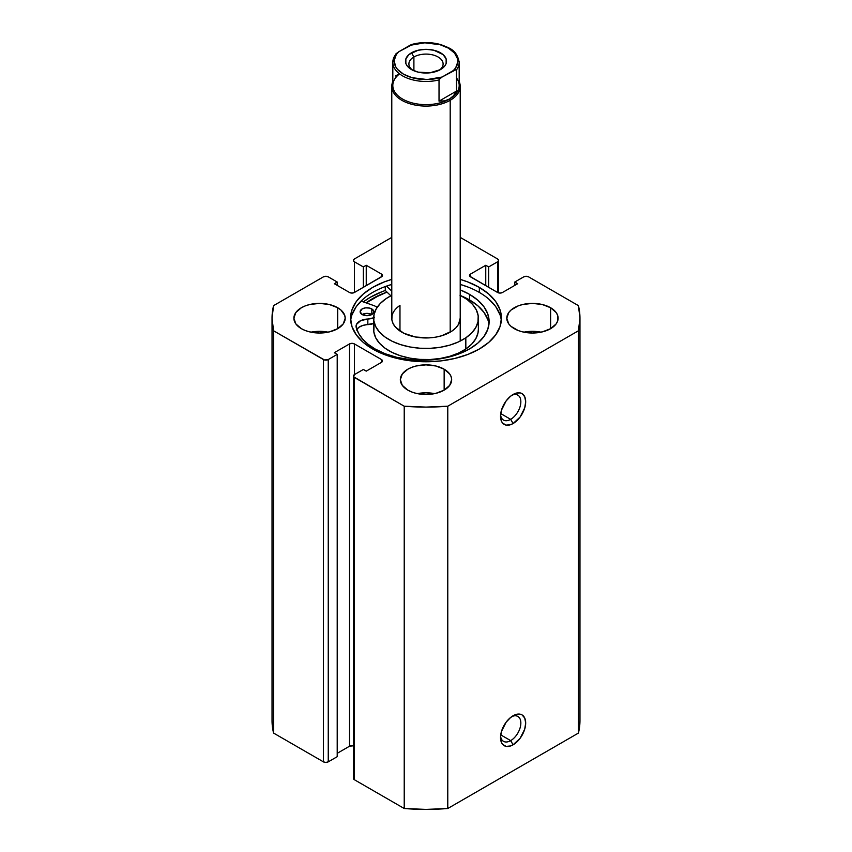 <?xml version="1.0" encoding="UTF-8"?>
<svg xmlns="http://www.w3.org/2000/svg" width="852" height="852" viewBox="0 0 852 852"><rect width="100%" height="100%" fill="white"/><g stroke="black" fill="none" stroke-linecap="round" stroke-linejoin="round"><path stroke-width="1.28" d="M510.678 740.622A14.367 8.296 120 0 0 520.828 723.689A14.367 8.296 120 0 0 511.828 716.564A14.367 8.296 -60 0 1 517.867 716.436A14.367 8.296 -60 0 1 520.071 727.959A14.367 8.296 -60 0 1 510.678 740.622L500.72 734.871L510.678 740.622A14.367 8.296 -60 0 1 503.5 741.336A14.367 8.296 -60 0 1 500.582 736.032A14.367 8.296 120 0 0 510.678 740.622L513.096 744.808L510.678 740.622M513.096 715.755A17.796 10.277 -60 0 1 525.684 723.018A17.796 10.277 -60 0 1 513.096 744.808L520.093 738.322L524.726 729.131L525.684 723.018L524.726 718.012L521.999 714.871L520.093 714.168L515.556 714.615L510.646 717.448L506.109 722.24L501.477 731.431L500.518 737.544L501.477 742.55L502.637 744.392L506.109 746.395L510.646 745.947L513.096 744.808A17.796 10.277 -60 0 1 500.518 737.544A17.796 10.277 -60 0 1 513.096 715.755L513.096 715.755M510.678 419.344A14.367 8.296 120 0 0 520.828 402.41A14.367 8.296 120 0 0 511.828 395.285A14.367 8.296 -60 0 1 517.867 395.158A14.367 8.296 -60 0 1 520.071 406.67A14.367 8.296 -60 0 1 510.678 419.344L500.72 413.582L510.678 419.344A14.367 8.296 -60 0 1 503.5 420.047A14.367 8.296 -60 0 1 500.582 414.754A14.367 8.296 120 0 0 510.678 419.344L513.096 423.529L510.678 419.344M513.096 394.476A17.796 10.277 -60 0 1 525.684 401.739A17.796 10.277 -60 0 1 513.096 423.529L520.093 417.043L524.726 407.852L525.684 401.739L524.726 396.734L521.999 393.592L520.093 392.889L515.556 393.336L510.646 396.169L506.109 400.962L501.477 410.153L500.518 416.266L501.477 421.271L502.637 423.114L506.109 425.116L510.646 424.669L513.096 423.529A17.796 10.277 -60 0 1 500.518 416.266A17.796 10.277 -60 0 1 513.096 394.476L513.096 394.476M479.346 287.401A75.445 43.558 180 0 1 501.445 318.201A75.445 43.558 180 0 1 454.872 358.447A75.445 43.558 180 0 1 372.654 349.011L384.082 354.421L397.128 358.447L411.282 360.928L426 361.759L440.718 360.928L454.872 358.447L467.918 354.421L479.346 349.011L488.728 342.408L495.704 334.879L499.996 326.699L501.445 318.201L499.996 309.713L495.704 301.533L488.728 294.004L479.346 287.401L467.918 281.991L460.218 279.381A75.445 43.558 180 0 1 479.346 287.401L479.346 292.438L479.346 287.401M501.317 320.725A75.445 43.558 0 0 0 479.346 292.438A75.445 43.558 0 0 0 460.218 284.408L467.918 287.017M328.095 332.173A25.666 14.814 0 0 0 310.991 332.173L319.543 331.332L328.095 332.173M337.69 307.732L337.69 328.68L343.25 323.877L345.209 318.201L344.709 315.315L340.885 309.979L337.69 307.732L329.362 304.515L319.543 303.387L309.723 304.515L305.282 305.889L301.395 307.732L295.836 312.535L293.887 318.201A25.666 14.814 180 0 1 309.723 304.515A25.666 14.814 180 0 1 337.69 307.732A25.666 14.814 180 0 1 345.209 318.201A25.666 14.814 180 0 1 329.362 331.897A25.666 14.814 180 0 1 301.395 328.68A25.666 14.814 180 0 1 293.887 318.201L295.836 323.877L301.395 328.68L305.282 330.523L309.723 331.897L319.543 333.025L329.362 331.897L337.69 328.68L337.69 307.732M434.552 393.635A25.666 14.814 0 0 0 417.448 393.635L426 392.793L434.552 393.635M444.148 369.193L444.148 390.141L449.707 385.338L451.666 379.662L451.166 376.776L449.707 373.996L444.148 369.193L435.819 365.977L426 364.848L416.181 365.977L411.74 367.35L407.852 369.193L402.293 373.996L400.333 379.662A25.666 14.814 180 0 1 416.181 365.977A25.666 14.814 180 0 1 444.148 369.193A25.666 14.814 180 0 1 451.666 379.662A25.666 14.814 180 0 1 435.819 393.358A25.666 14.814 180 0 1 407.852 390.141A25.666 14.814 180 0 1 400.333 379.662L402.293 385.338L407.852 390.141L411.74 391.984L416.181 393.358L426 394.487L435.819 393.358L444.148 390.141L444.148 369.193M541.009 332.173A25.666 14.814 0 0 0 523.905 332.173L532.457 331.332L541.009 332.173M550.605 307.732L550.605 328.68L556.164 323.877L557.623 321.097L557.623 315.315L556.164 312.535L550.605 307.732L542.277 304.515L532.457 303.387L522.638 304.515L518.197 305.889L511.115 309.979L508.75 312.535L506.791 318.201A25.666 14.814 180 0 1 522.638 304.515A25.666 14.814 180 0 1 550.605 307.732A25.666 14.814 180 0 1 558.113 318.201A25.666 14.814 180 0 1 542.277 331.897A25.666 14.814 180 0 1 514.31 328.68A25.666 14.814 180 0 1 506.791 318.201L508.75 323.877L511.115 326.433L518.197 330.523L522.638 331.897L532.457 333.025L542.277 331.897L550.605 328.68L550.605 307.732M579.967 720.504L578.423 733.071A153.967 88.896 0 0 0 579.967 720.504L579.967 318.201A153.967 88.896 180 0 0 578.423 305.634L528.581 276.857A3.419 1.97 180 0 0 523.746 276.857L514.789 282.023L517.697 283.705L502.456 292.502A3.419 1.97 180 0 1 497.611 292.502L497.611 261.777L497.611 292.502L470.517 276.857L470.517 274.067L485.757 265.27L488.665 266.942L497.611 261.777A3.419 1.97 180 0 0 498.622 260.371A3.419 1.97 180 0 0 497.611 258.976L460.218 237.388L497.611 258.976L498.622 260.371L497.611 261.777L488.665 266.942L485.757 265.27L470.517 274.067L469.772 276.218L497.611 292.502L500.039 293.077L502.456 292.502L517.697 283.705L514.789 282.023L523.746 276.857L526.163 276.282L528.581 276.857L578.423 305.634L579.967 318.201L578.423 330.778L447.779 406.212L426 407.096L404.221 406.212L353.644 376.786L354.389 374.635L363.335 369.47L366.243 371.142L381.483 362.345L382.484 360.95L381.483 359.555L354.389 343.91L351.961 343.324L349.544 343.91L334.303 352.707L337.211 354.379L328.254 359.555L324.527 359.981L273.577 330.778L272.033 318.201L273.577 305.634L323.419 276.857L325.837 276.282L328.254 276.857L337.211 282.023L334.303 283.705L349.544 292.502L351.961 293.077L354.389 292.502L382.228 276.218L381.483 274.067L366.243 265.27L363.335 266.942L354.389 261.777L353.378 260.371L354.389 258.976L391.782 237.388L354.389 258.976A3.419 1.97 180 0 0 353.378 260.371A3.419 1.97 180 0 0 354.389 261.777L363.335 266.942L363.335 287.337L363.335 266.942L366.243 265.27L366.243 285.654L366.243 265.27L381.483 274.067L381.483 276.857L354.389 292.502L354.389 261.777L354.389 292.502A3.419 1.97 180 0 1 349.544 292.502L334.303 283.705L337.211 282.023L337.211 285.377L337.211 282.023L328.254 276.857A3.419 1.97 180 0 0 323.419 276.857L273.577 305.634A153.967 88.896 180 0 0 272.033 318.201A153.967 88.896 180 0 0 273.577 330.778L323.419 359.555L323.419 761.848L273.577 733.071L272.033 720.504A153.967 88.896 0 0 0 273.577 733.071L273.577 330.778L273.577 733.071L323.419 761.848A3.419 1.97 0 0 0 328.254 761.848L325.837 762.433L323.419 761.848L323.419 359.555A3.419 1.97 180 0 0 328.254 359.555L337.211 354.379L337.211 756.683L328.254 761.848L328.254 359.555L328.254 761.848L337.211 756.683L337.211 354.379L334.303 352.707L349.544 343.91L349.544 746.203L337.211 753.328L349.544 746.203L349.544 343.91A3.419 1.97 180 0 1 354.389 343.91L381.483 359.555L381.483 362.345L366.243 371.142L363.335 369.47L354.389 374.635L354.389 343.91L354.389 374.635A3.419 1.97 180 0 0 353.378 376.03L353.644 777.578M391.782 279.381L384.082 281.991L372.654 287.401L363.272 294.004L356.296 301.533L352.004 309.713L350.555 318.201L352.004 326.699L356.296 334.879L363.272 342.408L372.654 349.011A75.445 43.558 180 0 1 350.555 318.201A75.445 43.558 180 0 1 391.782 279.381M579.967 318.201A153.967 88.896 180 0 1 578.423 330.778L578.423 733.071L447.779 808.505L447.779 406.212L578.423 330.778L578.423 733.071L447.779 808.505L426 809.4L404.221 808.505L354.389 779.729L353.378 778.334A3.419 1.97 0 0 0 354.389 779.729L354.389 377.436L404.221 406.212L404.221 808.505L354.389 779.729L354.389 377.436A3.419 1.97 180 0 1 353.378 376.03M353.378 745.809L349.544 746.203A3.419 1.97 0 0 1 353.378 745.809M514.789 282.023L514.789 285.377L514.789 282.023M485.757 265.27L485.757 285.654L485.757 265.27M488.665 266.942L488.665 287.337L488.665 266.942M381.483 274.067A3.419 1.97 180 0 1 382.484 275.462A3.419 1.97 180 0 1 381.483 276.857L381.483 274.067M381.483 359.555A3.419 1.97 180 0 1 382.484 360.95A3.419 1.97 180 0 1 381.483 362.345L381.483 359.555M470.517 274.067L470.517 276.857A3.419 1.97 180 0 1 469.516 275.462A3.419 1.97 180 0 1 470.517 274.067M366.104 302.897A75.445 43.558 180 0 1 386.978 292.098L372.654 298.583L366.104 302.897M382.282 291.608L370.354 297.252L363.303 301.917A78.693 45.433 0 0 1 385.296 290.489L385.296 286.56L385.296 290.489L390.855 295.804L385.296 290.489M499.996 314.739L495.704 306.56L488.728 299.031M350.683 320.725A75.445 43.558 0 0 1 391.782 284.408L384.082 287.017M363.272 299.031L356.296 306.56L352.004 314.739M447.779 406.212A153.967 88.896 180 0 1 404.221 406.212L404.221 808.505A153.967 88.896 0 0 0 447.779 808.505L447.779 406.212M460.218 318.201A34.218 19.756 180 0 1 452.029 331.023L455.863 327.85L458.546 324.303L460.218 318.115M399.971 331.023L399.971 305.389L399.971 331.023M459.973 295.207L467.088 299.478L472.626 304.462L476.375 309.979L478.185 315.815L477.993 321.737L475.799 327.53L471.688 332.962L465.831 337.818A52.355 30.225 180 0 1 407.895 346.562A52.355 30.225 180 0 1 373.645 318.201A52.355 30.225 180 0 1 386.169 298.594A52.355 30.225 180 0 1 391.782 295.335L386.169 298.594L380.312 303.45L376.201 308.882L374.007 314.676L373.815 320.597L375.625 326.422L379.374 331.939L384.912 336.934L392.026 341.205L400.451 344.581L409.855 346.956L419.876 348.223L430.143 348.34L440.239 347.286L449.792 345.124L458.44 341.929L465.831 337.818L465.831 349L465.831 337.818A52.355 30.225 180 0 0 478.355 318.201L478.355 329.383A52.355 30.225 0 0 1 465.831 349L471.688 344.133L475.799 338.702L477.993 332.919L478.355 329.245M373.645 318.201L373.645 329.383A52.355 30.225 0 0 0 407.895 357.744A52.355 30.225 0 0 0 465.831 349L458.44 353.101L449.792 356.306L440.239 358.468L430.143 359.512L419.876 359.395L409.855 358.128L400.451 355.763L392.026 352.377L384.912 348.106L379.374 343.122L375.625 337.605L373.815 331.769L374.007 325.847M366.253 302.939A75.274 43.463 180 0 1 368.735 301.171A75.274 43.463 180 0 1 387.064 292.183L379.364 295.271L366.253 302.939M460.218 295.335A52.355 30.225 180 0 1 478.355 318.201M392.016 315.9L391.888 319.766L393.07 323.579L395.52 327.189L403.795 333.238L415.446 336.998L428.705 337.903L435.308 337.211L441.549 335.805L452.029 331.023A34.218 19.756 180 0 1 414.168 336.742A34.218 19.756 180 0 1 391.782 318.201A34.218 19.756 180 0 1 399.971 305.389M439.195 70.258A17.104 9.873 0 0 0 437.502 56.669A17.104 9.873 0 0 0 413.902 56.988L411.484 52.803A20.533 11.853 180 0 1 440.516 52.803A20.533 11.853 180 0 1 440.516 69.566L444.968 65.721L446.139 63.495L446.139 58.873L443.072 54.592L433.86 50.225L426 49.331L418.14 50.225L408.928 54.592L405.861 58.873L405.861 63.495L407.032 65.721L411.484 69.566L418.14 72.132L430.004 72.803L440.516 69.566A20.533 11.853 180 0 1 411.484 69.566A20.533 11.853 180 0 1 411.484 52.803L413.902 56.988A17.104 9.873 180 0 1 432.55 54.847A17.104 9.873 180 0 1 443.104 63.975A17.104 9.873 180 0 1 439.195 70.258M413.902 70.759L413.902 56.988L413.902 70.759M456.534 77.969A33.185 19.159 180 0 1 449.473 99.034L450.197 100.291A34.218 19.756 0 0 0 459.185 81.526A34.218 19.756 180 0 1 460.218 86.329A34.218 19.756 180 0 1 450.197 100.291L450.197 332.173L450.197 100.291A34.218 19.756 180 0 1 412.911 104.572A34.218 19.756 180 0 1 391.782 86.329A34.218 19.756 180 0 1 392.815 81.526A34.218 19.756 0 0 0 409.13 103.507A34.218 19.756 0 0 0 450.197 100.291L449.473 99.034A33.185 19.159 180 0 1 404.178 99.918A33.185 19.159 180 0 1 399.577 73.89M439.025 79.928A33.185 19.159 180 0 1 392.815 62.302A33.185 19.159 180 0 1 395.466 54.784A33.185 19.159 0 0 0 392.868 63.389A33.185 19.159 0 0 0 439.025 79.928L439.025 101.154L439.025 79.928M395.818 54.027L392.815 62.302L392.815 85.488A33.185 19.159 0 0 0 413.295 103.188A33.185 19.159 0 0 0 449.473 99.034L453.498 95.722L456.534 91.047L439.025 101.154L444.584 100.866L439.025 101.154L456.534 91.047L453.498 95.722L449.473 99.034L444.584 100.866L449.473 99.034A33.185 19.159 0 0 0 459.185 85.488L459.185 62.302A33.185 19.159 180 0 1 456.534 69.821L456.534 91.047L456.331 69.502L442.103 77.021L439.217 79.385L442.103 77.021L427.182 79.545L411.974 77.67L403.497 74.167L397.437 69.278L395.52 66.467L394.199 60.503L396.286 54.603L398.555 51.887L395.669 54.24M412.783 44.357L398.555 51.887L409.897 45.337L424.818 42.824L440.026 44.687L448.503 48.191L454.563 53.08L457.567 58.852L457.801 61.866L455.713 67.755L453.445 70.482L442.103 77.021A31.822 18.371 180 0 1 403.497 74.167A31.822 18.371 180 0 1 398.555 51.887L396.031 53.772M395.466 76.009L398.502 74.262M411.591 44.506L409.897 45.337A31.822 18.371 180 0 1 448.503 48.191A31.822 18.371 180 0 1 453.445 70.482L456.534 69.821A33.185 19.159 0 0 0 459.132 61.206M412.805 70.258A17.104 9.873 180 0 1 408.896 63.975A17.104 9.873 180 0 1 413.902 56.988A17.104 9.873 0 0 0 412.805 70.258M362.132 314.526A6.848 3.951 180 0 1 360.13 311.736A6.848 3.951 180 0 1 364.347 308.083A6.848 3.951 180 0 1 371.813 308.946L371.813 314.526A6.848 3.951 0 0 0 362.132 314.526L365.636 315.613L369.587 315.389L372.665 313.93L373.815 311.736L372.665 309.542L369.587 308.083L365.636 307.86L362.132 308.935L360.13 311.736L362.132 314.526L366.967 313.366L371.813 314.526L371.813 308.946A6.848 3.951 180 0 1 373.815 311.736A6.848 3.951 180 0 1 369.587 315.389A6.848 3.951 180 0 1 362.132 314.526M373.517 305.474A12.663 7.306 180 0 1 375.924 306.571A12.663 7.306 180 0 1 377.127 307.37L375.924 306.571A12.663 7.306 180 0 0 373.517 305.474L361.003 301.107L373.517 305.474M488.952 324.442A66.839 38.596 -0 0 0 469.548 299.947L469.548 294.366A66.839 38.596 180 0 1 489.123 321.651A66.839 38.596 180 0 1 447.864 357.297A66.839 38.596 180 0 1 375.018 348.937A66.839 38.596 180 0 1 356.189 327.413A12.663 7.306 180 0 1 356.051 326.316A12.663 7.306 180 0 1 367.84 319.021L367.84 324.612A12.663 7.306 0 0 0 356.807 329.415M391.782 291.107L386.552 286.102L391.782 291.107M373.655 317.945A12.663 7.306 180 0 1 367.84 319.021L360.673 320.671L356.487 324.42L356.189 327.413L358.607 333.377L362.622 339.043L368.139 344.272L375.018 348.937L385.147 353.74L396.702 357.297L409.248 359.501L422.283 360.236L435.319 359.501L447.864 357.308L459.42 353.74L469.548 348.937L477.865 343.09L484.042 336.423L487.845 329.181L489.123 321.651L487.845 314.122L484.042 306.88L477.865 300.213L469.548 294.366L460.218 289.872A66.839 38.596 180 0 1 469.548 294.366L469.548 299.947A66.839 38.596 -0 0 0 461.433 295.953L469.548 299.947L477.865 305.793L484.042 312.471L487.845 319.713M374.539 317.594L367.84 319.021L367.84 324.612A12.663 7.306 -0 0 0 373.645 323.526M374.539 323.185L362.845 325.432L358.841 327.328L356.487 330.001M498.622 260.371L498.622 292.907M272.033 720.504L272.033 318.201M391.782 86.329L391.782 318.201M460.218 86.329L460.218 341.077M411.931 44.4C421.761 41.844 431.517 41.95 441.208 44.73C449.451 48.17 456.715 49.533 459.185 62.302"/></g></svg>
